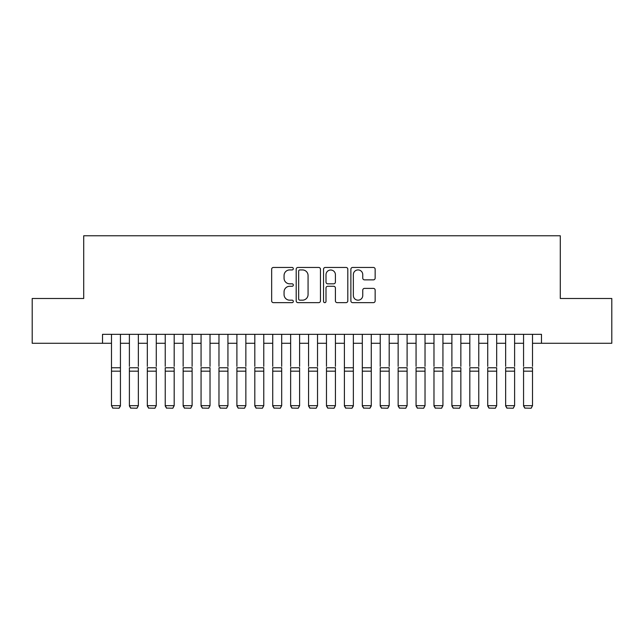 <?xml version="1.0" encoding="UTF-8"?>
<svg xmlns="http://www.w3.org/2000/svg" width="644" height="644" viewBox="0 0 644 644"><rect width="100%" height="100%" fill="white"/><g stroke="black" fill="none" stroke-linecap="round" stroke-linejoin="round"><path stroke-width="0.97" d="M293.334 268.693A1.232 1.232 0 0 0 292.102 267.461L273.418 267.461A1.755 1.755 0 0 0 271.655 269.224L271.655 300.877A1.755 1.755 0 0 0 273.418 302.64L292.102 302.64A1.232 1.232 0 0 0 293.334 301.408A1.232 1.232 0 0 0 292.102 300.176L289.687 300.176A5.627 5.627 0 0 1 284.06 294.55L284.06 291.909A5.627 5.627 0 0 1 289.687 286.282L292.102 286.282A1.232 1.232 0 0 0 293.334 285.051A1.232 1.232 0 0 0 292.102 283.819L289.687 283.819A5.627 5.627 0 0 1 284.06 278.192L284.06 275.552A5.627 5.627 0 0 1 289.687 269.925L292.102 269.925A1.232 1.232 0 0 0 293.334 268.693M373.399 279.866A1.755 1.755 0 0 0 375.154 278.103L375.154 269.224A1.755 1.755 0 0 0 373.399 267.461L352.646 267.461A1.755 1.755 0 0 0 350.883 269.224L350.883 300.877A1.755 1.755 0 0 0 352.646 302.64L373.399 302.64A1.755 1.755 0 0 0 375.154 300.877L375.154 290.154A1.755 1.755 0 0 0 373.399 288.391L364.512 288.391A1.755 1.755 0 0 0 362.757 290.154L362.757 295.467A4.701 4.701 0 0 1 358.048 300.176A4.701 4.701 0 0 1 353.347 295.467L353.347 274.634A4.701 4.701 0 0 1 358.048 269.925A4.701 4.701 0 0 1 362.757 274.634L362.757 278.103A1.755 1.755 0 0 0 364.512 279.866L373.399 279.866M102.525 343.276L32.2 343.276L32.2 298.486L83.712 298.486L83.712 235.776L560.288 235.776L560.288 298.486L611.8 298.486L611.8 343.276L541.475 343.276L541.475 334.325L102.525 334.325L102.525 343.276L111.484 343.276M320.462 269.224A1.755 1.755 0 0 0 318.7 267.461L297.955 267.461A1.755 1.755 0 0 0 296.192 269.224L296.192 300.877A1.755 1.755 0 0 0 297.955 302.64L318.7 302.64A1.755 1.755 0 0 0 320.462 300.877L320.462 269.224M325.301 267.461L346.045 267.461A1.755 1.755 0 0 1 347.808 269.224L347.808 300.877A1.755 1.755 0 0 1 346.045 302.64L337.166 302.64A1.755 1.755 0 0 1 335.411 300.877L335.411 288.037A1.755 1.755 0 0 0 333.648 286.282L327.756 286.282A1.755 1.755 0 0 0 326.001 288.037L326.001 301.408A1.232 1.232 0 0 1 324.769 302.64A1.232 1.232 0 0 1 323.538 301.408L323.538 269.224A1.755 1.755 0 0 1 325.301 267.461M120.436 343.276L129.396 343.276M138.355 343.276L147.315 343.276M156.275 343.276L165.234 343.276M174.186 343.276L183.146 343.276M192.105 343.276L201.065 343.276M210.024 343.276L218.976 343.276M227.936 343.276L236.895 343.276M245.855 343.276L254.815 343.276M263.774 343.276L272.726 343.276M281.686 343.276L290.645 343.276M299.605 343.276L308.565 343.276M317.524 343.276L326.476 343.276M335.435 343.276L344.395 343.276M353.355 343.276L362.314 343.276M371.274 343.276L380.226 343.276M389.185 343.276L398.145 343.276M407.105 343.276L416.064 343.276M425.024 343.276L433.976 343.276M442.935 343.276L451.895 343.276M460.854 343.276L469.814 343.276M478.766 343.276L487.725 343.276M496.685 343.276L505.645 343.276M514.604 343.276L523.564 343.276M532.516 343.276L541.475 343.276M299.887 269.925A1.232 1.232 0 0 0 298.655 271.156L298.655 298.945A1.232 1.232 0 0 0 299.887 300.176L302.439 300.176A5.627 5.627 0 0 0 308.065 294.55L308.065 275.552A5.627 5.627 0 0 0 302.439 269.925L299.887 269.925M335.411 274.722A4.701 4.701 0 0 0 330.702 270.013A4.701 4.701 0 0 0 326.001 274.722L326.001 282.064A1.755 1.755 0 0 0 327.756 283.819L333.648 283.819A1.755 1.755 0 0 0 335.411 282.064L335.411 274.722M120.436 334.325L120.436 405.994L119.092 408.224L112.821 408.087L119.092 408.224M112.821 408.224L111.484 405.672L120.436 405.672L119.092 408.087M111.484 334.325L111.484 405.672L112.821 408.087M129.396 334.325L129.396 366.388M138.355 334.325L138.355 366.388M129.396 405.994L130.74 408.224L129.396 405.672L138.355 405.672L137.011 408.224L130.74 408.087L137.011 408.224M147.315 334.325L147.315 366.388M156.275 334.325L156.275 366.388M147.315 405.994L148.659 408.224L147.315 405.672L156.275 405.672L154.93 408.224L148.659 408.087L154.93 408.224M165.234 334.325L165.234 366.388M174.186 334.325L174.186 366.388M165.234 405.994L166.571 408.224L165.234 405.672L174.186 405.672L172.842 408.224L166.571 408.087L172.842 408.224M183.146 334.325L183.146 366.388M192.105 334.325L192.105 366.388M183.146 405.994L184.49 408.224L183.146 405.672L192.105 405.672L190.761 408.224L184.49 408.087L190.761 408.224M138.355 371.161L129.396 371.161L129.396 367.764L138.355 367.764L138.355 405.672L137.011 408.087M129.396 371.161L129.396 405.672L130.74 408.087M156.275 371.161L147.315 371.161L147.315 367.764L156.275 367.764L156.275 405.672L154.93 408.087M147.315 371.161L147.315 405.672L148.659 408.087M174.186 371.161L165.234 371.161L165.234 367.764L174.186 367.764L174.186 405.672L172.842 408.087M165.234 371.161L165.234 405.672L166.571 408.087M192.105 371.161L183.146 371.161L183.146 367.764L192.105 367.764L192.105 405.672L190.761 408.087M183.146 371.161L183.146 405.672L184.49 408.087M201.065 334.325L201.065 366.388M210.024 334.325L210.024 366.388M201.065 405.994L202.409 408.224L201.065 405.672L210.024 405.672L208.68 408.224L202.409 408.087L208.68 408.224M210.024 371.161L201.065 371.161L201.065 367.764L210.024 367.764L210.024 405.672L208.68 408.087M201.065 371.161L201.065 405.672L202.409 408.087M218.976 334.325L218.976 366.388M227.936 334.325L227.936 366.388M218.976 405.994L220.32 408.224L218.976 405.672L227.936 405.672L226.591 408.224L220.32 408.087L226.591 408.224M227.936 371.161L218.976 371.161L218.976 367.764L227.936 367.764L227.936 405.672L226.591 408.087M218.976 371.161L218.976 405.672L220.32 408.087M236.895 334.325L236.895 366.388M245.855 334.325L245.855 366.388M236.895 405.994L238.24 408.224L236.895 405.672L245.855 405.672L244.511 408.224L238.24 408.087L244.511 408.224M245.855 371.161L236.895 371.161L236.895 367.764L245.855 367.764L245.855 405.672L244.511 408.087M236.895 371.161L236.895 405.672L238.24 408.087M254.815 334.325L254.815 366.388M263.774 334.325L263.774 366.388M254.815 405.994L256.159 408.224L254.815 405.672L263.774 405.672L262.43 408.224L256.159 408.087L262.43 408.224M263.774 371.161L254.815 371.161L254.815 367.764L263.774 367.764L263.774 405.672L262.43 408.087M254.815 371.161L254.815 405.672L256.159 408.087M272.726 334.325L272.726 366.388M281.686 334.325L281.686 366.388M272.726 405.994L274.07 408.224L272.726 405.672L281.686 405.672L280.341 408.224L274.07 408.087L280.341 408.224M281.686 371.161L272.726 371.161L272.726 367.764L281.686 367.764L281.686 405.672L280.341 408.087M272.726 371.161L272.726 405.672L274.07 408.087M290.645 334.325L290.645 366.388M299.605 334.325L299.605 366.388M290.645 405.994L291.99 408.224L290.645 405.672L299.605 405.672L298.261 408.224L291.99 408.087L298.261 408.224M299.605 371.161L290.645 371.161L290.645 367.764L299.605 367.764L299.605 405.672L298.261 408.087M290.645 371.161L290.645 405.672L291.99 408.087M308.565 334.325L308.565 366.388M317.524 334.325L317.524 366.388M308.565 405.994L309.909 408.224L308.565 405.672L317.524 405.672L316.18 408.224L309.909 408.087L316.18 408.224M317.524 371.161L308.565 371.161L308.565 367.764L317.524 367.764L317.524 405.672L316.18 408.087M308.565 371.161L308.565 405.672L309.909 408.087M326.476 334.325L326.476 366.388M335.435 334.325L335.435 366.388M326.476 405.994L327.82 408.224L326.476 405.672L335.435 405.672L334.091 408.224L327.82 408.087L334.091 408.224M335.435 371.161L326.476 371.161L326.476 367.764L335.435 367.764L335.435 405.672L334.091 408.087M326.476 371.161L326.476 405.672L327.82 408.087M353.355 334.325L353.355 405.994L352.01 408.224L345.739 408.087L352.01 408.224M344.395 405.994L345.739 408.224L344.395 405.672L353.355 405.672L352.01 408.087M344.395 334.325L344.395 405.672L345.739 408.087M371.274 334.325L371.274 405.994L369.93 408.224L363.659 408.087L369.93 408.224M362.314 405.994L363.659 408.224L362.314 405.672L371.274 405.672L369.93 408.087M362.314 334.325L362.314 405.672L363.659 408.087M353.355 366.388L353.355 367.764L344.395 367.764L344.395 366.388M371.274 366.388L371.274 367.764L362.314 367.764L362.314 366.388M380.226 334.325L380.226 366.388M389.185 334.325L389.185 366.388M380.226 405.994L381.57 408.224L380.226 405.672L389.185 405.672L387.841 408.224L381.57 408.087L387.841 408.224M389.185 371.161L380.226 371.161L380.226 367.764L389.185 367.764L389.185 405.672L387.841 408.087M380.226 371.161L380.226 405.672L381.57 408.087M398.145 334.325L398.145 366.388M407.105 334.325L407.105 366.388M398.145 405.994L399.489 408.224L398.145 405.672L407.105 405.672L405.76 408.224L399.489 408.087L405.76 408.224M407.105 371.161L398.145 371.161L398.145 367.764L407.105 367.764L407.105 405.672L405.76 408.087M398.145 371.161L398.145 405.672L399.489 408.087M416.064 334.325L416.064 366.388M425.024 334.325L425.024 366.388M416.064 405.994L417.409 408.224L416.064 405.672L425.024 405.672L423.68 408.224L417.409 408.087L423.68 408.224M425.024 371.161L416.064 371.161L416.064 367.764L425.024 367.764L425.024 405.672L423.68 408.087M416.064 371.161L416.064 405.672L417.409 408.087M433.976 334.325L433.976 366.388M442.935 334.325L442.935 366.388M433.976 405.994L435.32 408.224L433.976 405.672L442.935 405.672L441.591 408.224L435.32 408.087L441.591 408.224M442.935 371.161L433.976 371.161L433.976 367.764L442.935 367.764L442.935 405.672L441.591 408.087M433.976 371.161L433.976 405.672L435.32 408.087M451.895 334.325L451.895 366.388M460.854 334.325L460.854 366.388M451.895 405.994L453.239 408.224L451.895 405.672L460.854 405.672L459.51 408.224L453.239 408.087L459.51 408.224M460.854 371.161L451.895 371.161L451.895 367.764L460.854 367.764L460.854 405.672L459.51 408.087M451.895 371.161L451.895 405.672L453.239 408.087M469.814 334.325L469.814 366.388M478.766 334.325L478.766 366.388M469.814 405.994L471.158 408.224L469.814 405.672L478.766 405.672L477.429 408.224L471.158 408.087L477.429 408.224M478.766 371.161L469.814 371.161L469.814 367.764L478.766 367.764L478.766 405.672L477.429 408.087M469.814 371.161L469.814 405.672L471.158 408.087M487.725 334.325L487.725 366.388M496.685 334.325L496.685 366.388M487.725 405.994L489.07 408.224L487.725 405.672L496.685 405.672L495.341 408.224L489.07 408.087L495.341 408.224M496.685 371.161L487.725 371.161L487.725 367.764L496.685 367.764L496.685 405.672L495.341 408.087M487.725 371.161L487.725 405.672L489.07 408.087M505.645 334.325L505.645 366.388M514.604 334.325L514.604 366.388M505.645 405.994L506.989 408.224L505.645 405.672L514.604 405.672L513.26 408.224L506.989 408.087L513.26 408.224M514.604 371.161L505.645 371.161L505.645 367.764L514.604 367.764L514.604 405.672L513.26 408.087M505.645 371.161L505.645 405.672L506.989 408.087M523.564 334.325L523.564 366.388M532.516 334.325L532.516 366.388M523.564 405.994L524.908 408.224L523.564 405.672L532.516 405.672L531.179 408.224L524.908 408.087L531.179 408.224M532.516 371.161L523.564 371.161L523.564 367.764L532.516 367.764L532.516 405.672L531.179 408.087M523.564 371.161L523.564 405.672L524.908 408.087M120.436 367.764L111.484 367.764M120.436 371.161L111.484 371.161M353.355 371.161L344.395 371.161M371.274 371.161L362.314 371.161"/></g></svg>
